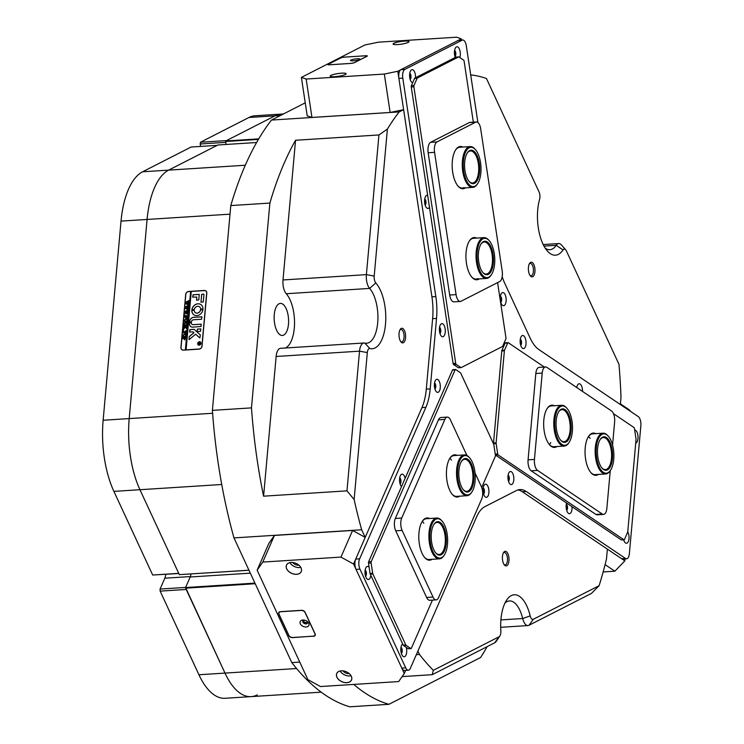 <?xml version="1.0" encoding="UTF-8"?>
<svg xmlns="http://www.w3.org/2000/svg" width="744" height="744" viewBox="0 0 744 744"><rect width="100%" height="100%" fill="white"/><g stroke="black" fill="none" stroke-linecap="round" stroke-linejoin="round"><path stroke-width="1.12" d="M590.094 438.393A20.441 9.142 86.4 0 0 588.551 436.44A20.441 9.142 86.4 0 1 590.094 438.393M549.472 444.68A20.441 9.142 86.4 0 0 550.755 442.541A20.441 9.142 86.4 0 1 549.472 444.68M258.401 139.407L225.646 141.5L225.767 140.969L275.029 115.822A72.996 32.662 -93.6 0 1 281.139 114.102A72.996 32.662 86.4 0 0 275.029 115.822L226.511 140.588L200.452 142.253L200.415 146.428M248.98 570.248L179.332 574.647L139.956 489.719A72.996 32.662 -93.6 0 1 130.405 456.277A72.996 32.662 -93.6 0 1 129.196 418.593L147.089 219.452L121.03 221.108A72.996 32.662 -93.6 0 1 142.597 171.79L191.115 147.024L217.174 145.359L168.656 170.125A72.996 32.662 86.4 0 0 147.089 219.452L129.196 418.593A72.996 32.662 86.4 0 0 139.956 489.719L178.737 573.354L152.678 575.019L178.802 573.503M321.222 692.153L225.144 698.281A72.996 32.662 -93.6 0 1 198.927 674.752L160.146 591.117L186.205 589.453L224.986 673.097A72.996 32.662 86.4 0 0 251.202 696.626A72.996 32.662 86.4 0 0 257.312 694.896M160.146 591.117L160.072 589.053L185.637 587.425M165.763 574.331A9.486 4.25 -93.6 0 1 164.824 578.2L160.072 589.053M221.74 484.502L113.897 491.375L152.678 575.019M113.897 491.375A72.996 32.662 -93.6 0 1 103.137 420.248L212.607 413.273M121.03 221.108L103.137 420.248M280.488 115.478L248.97 117.487L200.452 142.253M248.97 117.487A72.996 32.662 -93.6 0 1 255.08 115.766L283.473 113.953M225.776 142.355L200.043 143.992M534.806 267.942A7.338 3.283 86.4 0 0 529.635 263.311A7.338 3.283 86.4 0 0 528.547 271.142A7.338 3.283 86.4 0 0 530.435 275.987A7.338 3.283 86.4 0 0 533.96 275.382A7.338 3.283 86.4 0 0 534.806 267.942M530.026 275.438A6.203 2.781 86.4 0 0 531.058 275.801A6.203 2.781 86.4 0 0 533.309 268.259A6.203 2.781 86.4 0 0 530.267 263.413A6.203 2.781 86.4 0 0 529.291 263.906M405.434 333.991A7.338 3.283 86.4 0 0 400.263 329.35A7.338 3.283 86.4 0 0 399.175 337.181A7.338 3.283 86.4 0 0 401.062 342.026A7.338 3.283 86.4 0 0 404.587 341.431A7.338 3.283 86.4 0 0 405.434 333.991M400.653 341.487A6.203 2.781 86.4 0 0 401.686 341.84A6.203 2.781 86.4 0 0 403.936 334.298A6.203 2.781 86.4 0 0 400.895 329.462A6.203 2.781 86.4 0 0 399.919 329.945M508.84 557.024A7.338 3.283 86.4 0 0 503.669 552.383A7.338 3.283 86.4 0 0 502.581 560.213A7.338 3.283 86.4 0 0 504.479 565.059A7.338 3.283 86.4 0 0 507.994 564.454A7.338 3.283 86.4 0 0 508.84 557.024M504.06 564.51A6.203 2.781 86.4 0 0 505.102 564.873A6.203 2.781 86.4 0 0 507.352 557.33A6.203 2.781 86.4 0 0 504.311 552.485A6.203 2.781 86.4 0 0 503.325 552.978M566.361 509.017A2.957 1.321 86.4 0 0 566.435 506.738A2.957 1.321 86.4 0 0 566.147 505.604M399.779 482.586A2.957 1.321 86.4 0 0 399.853 480.308A2.957 1.321 86.4 0 0 399.556 479.173M424.824 203.754A2.957 1.321 86.4 0 0 424.898 201.466A2.957 1.321 86.4 0 0 424.601 200.331M191.003 573.94A8.761 3.915 -93.6 0 1 190.204 576.991L185.582 587.546L254.95 583.129M620.356 404.531L621.008 397.37A313.884 140.458 86.4 0 0 618.989 364.337L566.407 250.942A5.84 2.613 86.4 0 0 565.663 249.761A5.84 2.613 86.4 0 0 563.05 249.938A35.042 15.68 -93.6 0 1 547.351 250.998A35.042 15.68 -93.6 0 1 538.312 227.85A35.042 15.68 -93.6 0 1 539.586 199.327A5.84 2.613 86.4 0 0 539.8 194.575A5.84 2.613 86.4 0 0 539.037 191.906L486.464 78.511A313.884 140.458 86.4 0 0 471.529 74.995L470.775 75.377M545.203 248.133A29.202 13.067 86.4 0 0 549.89 249.696A29.202 13.067 86.4 0 0 556.205 245.315A11.681 5.227 -93.6 0 1 558.725 243.567A11.681 5.227 -93.6 0 1 561.441 244.962L565.663 249.761M375.804 282.943L369.619 288.412L286.235 293.731A11.681 5.227 -93.6 0 1 283.204 285.994A11.681 5.227 -93.6 0 1 283.008 279.958L366.392 274.638L378.938 134.952L295.554 140.263A313.884 140.458 86.4 0 0 269.877 203.075L251.481 407.879A313.884 140.458 86.4 0 0 263.59 496.174L346.974 490.854L359.519 351.168A11.681 5.227 -93.6 0 1 363.956 342.993A11.681 5.227 -93.6 0 1 364.718 343.068A29.202 13.067 86.4 0 0 366.615 343.254A29.202 13.067 86.4 0 0 377.84 320.803A29.202 13.067 86.4 0 0 369.619 288.412A11.681 5.227 -93.6 0 1 366.587 280.674A11.681 5.227 -93.6 0 1 366.392 274.638L374.195 276.052A5.84 2.613 86.4 0 0 375.804 282.943A35.042 15.68 -93.6 0 1 385.494 324.254A35.042 15.68 -93.6 0 1 369.917 348.527A5.84 2.613 86.4 0 0 367.322 352.572L354.125 499.55A313.884 140.458 86.4 0 0 361.668 529.765L365.202 537.382L353.558 564.017L340.947 557.089L262.772 562.073L257.136 570.164L307.886 679.616L320.487 686.545L398.663 681.56L404.299 673.469L353.558 564.017M434.617 387.717A2.957 1.321 86.4 0 0 434.691 385.439A2.957 1.321 86.4 0 0 434.394 384.304M439.611 332.084A2.957 1.321 86.4 0 0 439.685 329.806A2.957 1.321 86.4 0 0 439.388 328.671M500.47 301.013A2.957 1.321 86.4 0 0 500.545 298.735A2.957 1.321 86.4 0 0 500.256 297.6M520.372 343.942A2.957 1.321 86.4 0 0 520.447 341.654A2.957 1.321 86.4 0 0 520.158 340.519M508.161 479.936A2.957 1.321 86.4 0 0 508.236 477.648A2.957 1.321 86.4 0 0 507.938 476.513M483.265 492.64A2.957 1.321 86.4 0 0 483.34 490.361A2.957 1.321 86.4 0 0 483.042 489.226M274.527 322.924A16.061 7.189 -93.6 0 1 280.349 303.403A16.061 7.189 -93.6 0 1 288.216 315.94A16.061 7.189 -93.6 0 1 282.394 335.46A16.061 7.189 -93.6 0 1 274.527 322.924M251.202 696.626A72.996 32.662 -93.6 0 1 224.986 673.097L185.582 587.546M230.017 214.16L147.089 219.452A72.996 32.662 -93.6 0 1 168.656 170.125L217.927 144.978L256.606 142.513M225.646 141.5L226.092 144.457M199.048 349.15L183.405 350.154A3.069 2.595 124 0 1 181.955 349.773A3.069 2.595 124 0 1 180.932 347.402L185.684 294.55A3.069 2.595 124 0 1 188.678 291.462L204.312 290.458A3.069 2.595 124 0 1 205.772 290.839A3.069 2.595 124 0 1 206.786 293.21L202.043 346.062A3.069 2.595 124 0 1 199.048 349.15M361.668 529.765L233.979 537.903L291.797 662.597L299.758 662.095M416.333 654.655L419.486 654.46A313.884 140.458 86.4 0 0 433.306 670.325L499.084 636.752A5.84 2.613 86.4 0 0 499.847 636.027A5.84 2.613 86.4 0 0 500.833 630.875A35.042 15.68 -93.6 0 1 506.711 599.971A35.042 15.68 -93.6 0 1 530.184 615.883A5.84 2.613 86.4 0 0 533.327 619.268L599.106 585.686A313.884 140.458 86.4 0 0 606.49 558.995L607.374 549.109L624.83 560.883L614.842 571.206L603.142 571.95M417.905 651.056L419.486 654.46M471.529 74.995L470.719 75.042M305.235 102.839L271.504 120.063L399.193 111.916A313.884 140.458 86.4 0 0 387.392 129.084L374.195 276.052M306.156 79.041L311.959 117.45L307.198 115.813L301.394 77.404L306.156 79.041L384.332 74.056L397.808 71.257L403.62 109.666L399.193 111.916M179.332 574.647L248.961 570.202M255.229 583.724L185.6 588.169M225.767 140.969L258.717 138.877M354.125 499.55L346.974 490.854M233.979 537.903A313.884 140.458 -93.6 0 1 212.393 410.372L251.481 407.879M499.847 636.027L496.267 641.319A11.681 5.227 -93.6 0 1 494.732 642.769L432.218 674.687L402.113 676.612M432.218 674.687L433.306 670.325M353.744 684.424A313.884 140.458 86.4 0 0 388.926 704.308L349.838 706.8A313.884 140.458 -93.6 0 1 291.797 662.597M599.106 585.686L591.499 593.377L528.975 625.295A11.681 5.227 -93.6 0 1 527.998 625.565A11.681 5.227 -93.6 0 1 522.688 618.534A29.202 13.067 86.4 0 0 509.398 600.938A29.202 13.067 86.4 0 0 504.944 603.077M388.926 704.308L480.578 657.519A313.884 140.458 86.4 0 0 487.162 646.638M378.938 134.952L387.392 129.084M269.877 203.075L230.789 205.567A313.884 140.458 -93.6 0 1 271.504 120.063M367.322 352.572L359.519 351.168L276.136 356.478L263.59 496.174M276.136 356.478A11.681 5.227 -93.6 0 1 280.562 348.313L363.956 342.993M286.235 293.731A29.202 13.067 -93.6 0 1 294.531 323.659A29.202 13.067 -93.6 0 1 285.426 348.006M295.554 140.263L283.008 279.958M230.789 205.567L212.393 410.372M198.388 344.881A1.683 1.423 -56 0 0 200.266 342.101M199.15 345.067A1.683 1.423 -56 0 0 199.439 341.868A1.683 1.423 -56 0 0 199.15 345.067M199.448 341.728A1.823 1.544 -56 0 0 199.141 345.207A1.823 1.544 -56 0 0 199.448 341.728M200.35 341.98A1.823 1.544 -56 0 0 198.304 345.002M189.088 339.608L195.626 334.196L199.857 337.962L200.294 335.237A0.725 0.614 -56 0 0 200.108 334.726L194.258 329.434A0.725 0.614 -56 0 0 193.858 329.294L189.776 329.722L189.646 332.029L192.873 331.852L193.933 332.67L189.422 336.437A0.725 0.614 -56 0 0 189.125 336.995L189.088 339.608M196.872 315.623A6.203 5.245 -56 0 0 202.898 309.746L200.545 309.867A3.581 3.022 124 0 1 197.095 313.112A3.581 3.022 124 0 1 195.402 312.675A3.581 3.022 124 0 1 194.203 310.276L191.84 310.453A6.203 5.245 -56 0 0 193.933 314.852A6.203 5.245 -56 0 0 196.872 315.623M202.87 309.625L200.61 309.913A3.581 3.022 124 0 1 197.16 313.159A3.581 3.022 124 0 1 195.467 312.722A3.581 3.022 124 0 1 195.44 312.694M185.107 325.212L183.87 324.012L184.624 322.738L187.2 322.031L187.079 323.426L185.172 323.082L184.001 324.021L185.098 324.979L186.986 324.403L186.883 325.556L184.233 325.082M184.001 324.021L185.163 325.026L186.763 324.812M186.223 328.095L185.368 327.118L183.433 329.378L183.563 327.853L185.228 326.681L183.619 327.239L183.749 325.853L186.874 325.649L186.753 327.044L185.284 326.672L186.698 327.583L186.595 328.792L185.795 327.611M183.656 327.853L185.228 326.681M186.735 327.044L186.223 326.616M183.629 330.373L183.61 329.778L183.563 330.336M185.768 330.652L186.428 330.662L186.177 333.396L185.507 333.479L186.158 332.243L183.117 332.894L183.238 331.508L186.195 331.778L185.768 330.652L186.418 330.699M183.415 331.908L186.26 331.824L185.758 330.745M184.317 337.06L182.838 335.535L184.596 333.814L185.749 334.279L186.047 335.367L184.317 337.06L183.415 336.846M183.442 336.865L182.903 335.581L184.596 333.814L185.749 334.279M191.273 291.481L190.622 291.471L185.377 349.885L183.48 350.145M190.622 291.471L188.539 291.611A2.771 2.344 -56 0 0 185.823 294.41L181.052 347.532A2.771 2.344 -56 0 0 183.294 350.024M184.763 339.794L184.121 338.222L182.587 338.78L182.708 337.395L185.842 337.19L185.73 338.418L184.317 339.692M184.261 320.422L185.963 318.655L187.107 319.12L187.404 320.208L185.675 321.901L184.772 321.687L184.196 320.376L185.963 318.655L187.107 319.12M185.675 321.901L184.196 320.376M186.865 318.041L187.562 316.572L186.214 316.656L186.549 317.744L185.554 317.809L186.084 316.665L184.521 317.223L184.652 315.837L187.776 315.633L187.562 318.051L186.865 318.041L187.497 317.316M184.958 315.493L184.949 314.898L184.893 315.456M187.888 313.373L187.804 314.349L184.847 313.112L186.781 312.164L184.996 311.494L188.297 309.802L188.185 311.029L185.712 311.643L187.153 312.006L188.167 311.299L188.046 312.592L185.609 313.131L187.841 313.615M188.316 308.686L188.223 309.671L185.265 308.425L187.2 307.486L185.414 306.816L188.716 305.124L188.604 306.351L186.13 306.965L187.572 307.328L188.585 306.612L188.465 307.904L186.028 308.453L188.26 308.937M188.734 304.008L188.641 304.984L185.693 303.747L187.627 302.799L185.833 302.129L189.143 300.437L189.032 301.664L186.558 302.278L188 302.641L189.004 301.934L188.892 303.227L186.446 303.766L188.818 304.045M190.687 291.518L185.442 349.931L186.093 349.894L191.273 291.434L204.433 290.597A2.771 2.344 -56 0 1 205.744 290.932L206.2 291.239A2.771 2.344 -56 0 0 205.967 291.099M186.028 349.847L199.187 349.01A2.771 2.344 -56 0 0 201.903 346.202L206.674 293.08A2.771 2.344 -56 0 0 205.744 290.932M200.936 302.12L203.279 301.971L203.93 294.773A0.725 0.614 -56 0 0 203.335 294.122L201.633 294.401L201.029 302.278M196.732 297.033L196.602 300.223L198.806 299.906L199.225 294.41L193.077 294.773L192.705 297.116L196.797 297.07L196.555 300.213M191.385 321.957A2.186 1.851 124 0 1 193.524 319.771L201.568 319.26L201.94 316.916L193.747 317.269A4.232 3.581 -56 0 0 189.59 322.096L191.385 321.957M200.61 309.151L202.963 308.965A6.203 5.245 -56 0 0 200.871 304.566A6.203 5.245 -56 0 0 191.915 309.671L194.268 309.551A3.581 3.022 124 0 1 199.401 306.742A3.581 3.022 124 0 1 200.61 309.151L200.703 309.281M200.852 329.015L197.374 329.071L197.067 331.554L200.489 331.359L200.852 329.015M193.087 324.644A2.186 1.851 124 0 1 191.32 322.71L189.525 322.803A4.232 3.581 -56 0 0 190.855 326.625A4.232 3.581 -56 0 0 192.863 327.146L201.085 326.458L201.224 324.152L193.152 324.691A2.186 1.851 124 0 1 192.082 324.393M198.667 344.016L199.234 343.049L198.35 343.375L198.425 342.566L200.248 342.454L199.652 344.016L198.667 344.016M201.252 324.179L193.152 324.691M191.282 322.598L189.59 322.84A4.232 3.581 -56 0 0 190.883 326.644M200.824 328.904L197.439 329.118L197.104 331.573M194.165 310.183L191.906 310.499A6.203 5.245 -56 0 0 193.97 314.879M199.439 306.77A3.581 3.022 124 0 1 199.466 306.788A3.581 3.022 124 0 1 200.675 309.188M200.908 304.584A6.203 5.245 -56 0 0 191.98 309.718L192.008 309.839M201.912 316.805L193.812 317.316A4.232 3.581 -56 0 0 189.655 322.143L189.683 322.226M199.252 294.438L193.142 294.819L192.798 297.274M193.077 331.898L193.933 332.67M194.231 329.406A0.725 0.614 -56 0 0 193.924 329.341L190.018 329.592L189.673 332.047M195.626 334.196L199.736 337.916M193.998 332.717L189.488 336.474A0.725 0.614 -56 0 0 189.19 337.041L189.013 339.599M203.717 294.233A0.725 0.614 -56 0 0 203.4 294.159L201.698 294.438L201.001 302.166M198.36 344.044L199.215 343.263M198.434 343.198L198.471 342.733M200.108 342.686L198.527 342.798M199.299 343.133L199.727 343.737L199.364 343.179L199.727 343.737L200.136 343.04L199.308 343.049L199.662 343.7L200.071 343.003M184.828 339.841L184.01 338.799M184.075 338.846L184.121 338.222M182.652 338.78L182.708 337.395M185.609 337.609L182.894 337.795M184.159 338.641L184.847 339.292L184.214 338.678L184.847 339.292L185.647 338.176L184.242 338.222L184.782 339.245L185.582 338.129M184.661 333.861L185.805 334.326M183.033 335.563L184.373 336.548L185.6 336.139L185.609 334.586M183.35 336.353L182.968 335.525L184.307 336.511L185.535 336.093L185.637 334.605M185.74 334.679L184.559 334.372L182.968 335.525M185.87 333.34L186.112 332.726M186.177 332.773L186.158 332.243M183.182 332.894L183.238 331.508M186.298 331.089L185.823 330.792L186.298 331.089M185.861 327.658L185.368 327.118M183.498 329.369L183.563 327.853M183.694 327.239L183.749 325.853M186.595 326.095L183.917 326.244M186.567 328.839L186.288 328.141M185.163 325.258L183.87 324.012M183.935 324.058L184.624 322.738M184.689 322.784L186.595 322.533M184.066 324.068L185.163 325.026L184.066 324.068M186.028 318.702L187.172 319.157M184.391 320.404L185.73 321.389L186.967 320.98L186.967 319.427M184.717 321.194L184.326 320.366L185.665 321.352L186.902 320.934L187.032 319.474L185.926 319.213L184.326 320.366M187.562 317.353L187.562 316.572M186.028 317.269L185.554 317.716M186.093 317.316L186.084 316.665M184.596 317.223L184.652 315.837M187.488 316.088L184.81 316.228M184.921 313.029L186.781 312.164M185.061 311.541L188.009 310.183M187.153 312.006L185.712 311.643M187.665 313.754L185.609 313.131M185.349 308.342L187.2 307.486M185.479 306.853L188.427 305.496M187.572 307.328L186.13 306.965M188.083 309.067L186.028 308.453M185.768 303.664L187.627 302.799M185.898 302.176L188.846 300.818M188 302.641L186.558 302.278M188.502 304.389L186.446 303.766M436.533 318.423L432.627 318.674A42.334 18.944 86.4 0 0 431.92 296.81L398.886 78.362A7.301 3.264 -93.6 0 1 399.509 71.415A7.301 3.264 -93.6 0 1 400.923 69.666L458.183 40.427A7.301 3.264 -93.6 0 1 458.797 40.26L462.703 40.009A7.301 3.264 86.4 0 0 462.098 40.185L404.829 69.415A7.301 3.264 86.4 0 0 403.415 71.164A7.301 3.264 86.4 0 0 402.792 78.12L435.835 296.568A42.334 18.944 -93.6 0 1 436.533 318.423L430.209 388.88A42.334 18.944 -93.6 0 1 425.884 407.349L359.622 558.837A7.301 3.264 86.4 0 0 359.947 569.132L405.722 667.852A7.301 3.264 86.4 0 0 408.344 670.205A7.301 3.264 86.4 0 0 410.372 668.289L476.634 516.801A42.334 18.944 -93.6 0 1 484.818 506.673L516.355 490.575A42.334 18.944 -93.6 0 1 519.898 489.571A42.334 18.944 -93.6 0 1 526.213 491.496L625.509 558.456A7.301 3.264 86.4 0 0 626.597 558.791A7.301 3.264 86.4 0 0 629.368 553.685L640.863 425.726A7.301 3.264 86.4 0 0 638.25 416.594L538.954 349.634A42.334 18.944 -93.6 0 1 530.063 337.906L504.86 283.548A42.334 18.944 -93.6 0 1 502.2 276.675M488.222 495.578A6.566 2.939 86.4 0 0 488.129 486.79A6.566 2.939 86.4 0 0 484.158 485.172A6.566 2.939 86.4 0 0 483.749 485.925A6.566 2.939 86.4 0 0 484.883 496.527A6.566 2.939 86.4 0 0 488.222 495.578M483.591 493.988A3.209 1.442 86.4 0 0 484.084 493.3A3.209 1.442 86.4 0 0 484.344 490.175A3.209 1.442 86.4 0 0 483.2 487.841M483.321 492.946A3.209 1.442 86.4 0 0 483.061 488.92M513.118 482.875A6.566 2.939 86.4 0 0 513.025 474.086A6.566 2.939 86.4 0 0 509.054 472.459A6.566 2.939 86.4 0 0 508.645 473.212A6.566 2.939 86.4 0 0 509.779 483.814A6.566 2.939 86.4 0 0 513.118 482.875M508.487 481.284A3.209 1.442 86.4 0 0 508.98 480.596A3.209 1.442 86.4 0 0 509.24 477.462A3.209 1.442 86.4 0 0 508.096 475.137M508.217 480.233A3.209 1.442 86.4 0 0 507.966 476.207M415.505 77.757A6.566 2.939 86.4 0 0 414.027 70.894A6.566 2.939 86.4 0 0 410.735 70.615A6.566 2.939 86.4 0 0 410.325 71.368A6.566 2.939 86.4 0 0 411.451 81.97A6.566 2.939 86.4 0 0 412.66 82.733M410.167 79.431A3.209 1.442 86.4 0 0 410.66 78.743A3.209 1.442 86.4 0 0 410.921 75.618A3.209 1.442 86.4 0 0 409.777 73.284M409.898 78.39A3.209 1.442 86.4 0 0 409.637 74.363M459.839 57.567A6.566 2.939 86.4 0 0 459.392 49.039A6.566 2.939 86.4 0 0 455.551 47.737A6.566 2.939 86.4 0 0 455.142 48.49A6.566 2.939 86.4 0 0 455.3 57.446M454.984 56.553A3.209 1.442 86.4 0 0 455.477 55.865A3.209 1.442 86.4 0 0 455.737 52.74A3.209 1.442 86.4 0 0 454.593 50.406M454.714 55.512A3.209 1.442 86.4 0 0 454.454 51.485M427.67 195.384A6.566 2.939 86.4 0 0 425.717 196.277A6.566 2.939 86.4 0 0 425.308 197.03A6.566 2.939 86.4 0 0 426.433 207.632A6.566 2.939 86.4 0 0 429.474 207.288M425.149 205.102A3.209 1.442 86.4 0 0 425.642 204.414A3.209 1.442 86.4 0 0 425.903 201.28A3.209 1.442 86.4 0 0 424.759 198.955M424.88 204.051A3.209 1.442 86.4 0 0 424.619 200.024M444.568 335.023A6.566 2.939 86.4 0 0 444.475 326.235A6.566 2.939 86.4 0 0 440.504 324.617A6.566 2.939 86.4 0 0 440.095 325.37A6.566 2.939 86.4 0 0 441.229 335.972A6.566 2.939 86.4 0 0 444.568 335.023M439.937 333.433A3.209 1.442 86.4 0 0 440.429 332.754A3.209 1.442 86.4 0 0 440.69 329.62A3.209 1.442 86.4 0 0 439.546 327.286M439.667 332.391A3.209 1.442 86.4 0 0 439.416 328.364M439.574 390.656A6.566 2.939 86.4 0 0 439.481 381.867A6.566 2.939 86.4 0 0 435.51 380.249A6.566 2.939 86.4 0 0 435.101 381.002A6.566 2.939 86.4 0 0 436.235 391.604A6.566 2.939 86.4 0 0 439.574 390.656M434.942 389.066A3.209 1.442 86.4 0 0 435.435 388.377A3.209 1.442 86.4 0 0 435.696 385.252A3.209 1.442 86.4 0 0 434.552 382.918M434.673 388.024A3.209 1.442 86.4 0 0 434.412 383.997M635.72 443.108A6.566 2.939 86.4 0 0 637.32 441.415A6.566 2.939 86.4 0 0 637.692 434.124A6.566 2.939 86.4 0 0 634.669 430.032M623.649 539.819A6.566 2.939 86.4 0 0 624.988 542.497A6.566 2.939 86.4 0 0 628.327 541.548A6.566 2.939 86.4 0 0 627.75 531.746M582.533 391.428A6.566 2.939 86.4 0 0 580.952 384.871A6.566 2.939 86.4 0 0 577.744 384.722A6.566 2.939 86.4 0 0 577.335 385.476A6.566 2.939 86.4 0 0 576.767 387.531M577.279 387.884A3.209 1.442 86.4 0 0 576.786 387.392M566.584 503.009A6.566 2.939 86.4 0 0 567.979 512.904A6.566 2.939 86.4 0 0 571.327 511.956A6.566 2.939 86.4 0 0 571.996 506.664M566.686 510.375A3.209 1.442 86.4 0 0 567.179 509.686A3.209 1.442 86.4 0 0 567.449 506.552A3.209 1.442 86.4 0 0 566.296 504.218M566.417 509.324A3.209 1.442 86.4 0 0 566.165 505.297M525.338 346.881A6.566 2.939 86.4 0 0 525.245 338.092A6.566 2.939 86.4 0 0 521.265 336.465A6.566 2.939 86.4 0 0 520.856 337.218A6.566 2.939 86.4 0 0 521.99 347.82A6.566 2.939 86.4 0 0 525.338 346.881M520.698 345.29A3.209 1.442 86.4 0 0 521.191 344.602A3.209 1.442 86.4 0 0 521.46 341.468A3.209 1.442 86.4 0 0 520.307 339.143M520.428 344.24A3.209 1.442 86.4 0 0 520.177 340.213M505.436 303.952A6.566 2.939 86.4 0 0 505.343 295.173A6.566 2.939 86.4 0 0 501.363 293.545A6.566 2.939 86.4 0 0 500.954 294.298A6.566 2.939 86.4 0 0 502.088 304.901A6.566 2.939 86.4 0 0 505.436 303.952M500.796 302.371A3.209 1.442 86.4 0 0 501.289 301.683A3.209 1.442 86.4 0 0 501.558 298.549A3.209 1.442 86.4 0 0 500.405 296.214M500.535 301.32A3.209 1.442 86.4 0 0 500.275 297.293M402.625 643.923A6.566 2.939 86.4 0 0 401.937 644.639A6.566 2.939 86.4 0 0 401.528 645.392A6.566 2.939 86.4 0 0 402.662 655.985A6.566 2.939 86.4 0 0 406.01 655.046A6.566 2.939 86.4 0 0 406.289 647.41M401.369 653.455A3.209 1.442 86.4 0 0 401.872 652.767A3.209 1.442 86.4 0 0 402.132 649.642A3.209 1.442 86.4 0 0 400.979 647.308M401.109 652.404A3.209 1.442 86.4 0 0 400.849 648.387M369.136 567.291A6.566 2.939 86.4 0 0 366.113 567.374A6.566 2.939 86.4 0 0 365.704 568.128A6.566 2.939 86.4 0 0 366.839 578.73A6.566 2.939 86.4 0 0 370.187 577.79A6.566 2.939 86.4 0 0 370.819 575.307M365.555 576.2A3.209 1.442 86.4 0 0 366.048 575.512A3.209 1.442 86.4 0 0 366.308 572.378A3.209 1.442 86.4 0 0 365.155 570.053M365.285 575.149A3.209 1.442 86.4 0 0 365.025 571.122M405.127 478.336A6.566 2.939 86.4 0 0 400.672 475.118A6.566 2.939 86.4 0 0 400.263 475.872A6.566 2.939 86.4 0 0 401.397 486.474A6.566 2.939 86.4 0 0 401.518 486.604M400.105 483.944A3.209 1.442 86.4 0 0 400.598 483.256A3.209 1.442 86.4 0 0 400.858 480.122A3.209 1.442 86.4 0 0 399.714 477.788M399.835 482.893A3.209 1.442 86.4 0 0 399.584 478.866M477.899 122.518L466.283 45.709A7.301 3.264 86.4 0 0 462.703 40.009M626.597 558.791L622.691 559.042A7.301 3.264 -93.6 0 1 621.603 558.707L522.307 491.747A42.334 18.944 86.4 0 0 517.954 489.924M408.344 670.205L404.438 670.456A7.301 3.264 -93.6 0 1 401.816 668.103L356.041 569.383A7.301 3.264 -93.6 0 1 355.716 559.088L421.969 407.6A42.334 18.944 86.4 0 0 426.293 389.131L430.209 388.88M432.627 318.674L426.293 389.131M544.31 367.034L508.273 342.724A1.46 0.651 86.4 0 0 508.059 342.659A1.46 0.651 86.4 0 0 507.65 343.049L504.534 350.182A1.46 0.651 86.4 0 0 504.376 350.824L496.118 442.847A1.46 0.651 86.4 0 0 496.136 443.601L497.699 453.896A1.46 0.651 86.4 0 0 498.192 454.965L623.872 539.726A1.46 0.651 86.4 0 0 624.095 539.791A1.46 0.651 86.4 0 0 624.495 539.4L627.62 532.267A1.46 0.651 86.4 0 0 627.769 531.625L636.036 439.602A1.46 0.651 86.4 0 0 636.008 438.848L634.455 428.553A1.46 0.651 86.4 0 0 633.953 427.484L613.465 413.664M621.696 539.856A1.46 0.651 -93.6 0 1 621.482 539.958A1.46 0.651 -93.6 0 1 621.268 539.884L623.872 539.726M498.192 454.965L495.588 455.133L621.268 539.884M493.56 443.954L493.532 443.759A1.46 0.651 -93.6 0 1 493.514 443.006L496.118 442.847M504.376 350.824L501.772 350.991L493.514 443.006M501.772 350.991A1.46 0.651 -93.6 0 1 501.921 350.35L505.046 343.207A1.46 0.651 -93.6 0 1 505.455 342.826A1.46 0.651 -93.6 0 1 505.669 342.891M598.353 474.44A21.167 9.477 -93.6 0 1 591.024 472.793A21.167 9.477 -93.6 0 1 585.212 447.879A21.167 9.477 -93.6 0 1 588.69 436.217A21.167 9.477 -93.6 0 1 595.749 433.65M590.755 472.487A20.441 9.142 86.4 0 0 595.237 474.644L605.663 473.974A20.441 9.142 -93.6 0 1 596.809 463.326A20.441 9.142 -93.6 0 1 603.059 433.185A20.441 9.142 -93.6 0 1 607.802 435.631L608.332 436.226A19.707 8.816 86.4 0 0 598.046 439.639A19.707 8.816 86.4 0 0 597.73 462.935A19.707 8.816 86.4 0 0 610.499 470.282A19.707 8.816 86.4 0 0 612.293 444.14A19.707 8.816 86.4 0 0 608.332 436.226M556.968 446.53A21.167 9.477 -93.6 0 1 549.639 444.884A21.167 9.477 -93.6 0 1 543.827 419.969A21.167 9.477 -93.6 0 1 547.305 408.307A21.167 9.477 -93.6 0 1 554.364 405.74M549.379 444.577A20.441 9.142 86.4 0 0 553.852 446.735L564.278 446.065A20.441 9.142 -93.6 0 1 554.81 433.027A20.441 9.142 -93.6 0 1 556.224 410.186A20.441 9.142 -93.6 0 1 561.674 405.275A20.441 9.142 -93.6 0 1 566.417 407.721L566.947 408.317A19.707 8.816 86.4 0 0 557.116 410.697A19.707 8.816 86.4 0 0 557.089 437.24A19.707 8.816 86.4 0 0 569.123 442.382A19.707 8.816 86.4 0 0 570.146 440.56A19.707 8.816 86.4 0 0 566.947 408.317M561.674 405.275L551.248 405.936A20.441 9.142 86.4 0 0 547.082 408.642M603.059 433.185L592.633 433.845A20.441 9.142 86.4 0 0 588.467 436.551M603.551 514.411L597.172 514.82A8.761 3.915 -93.6 0 1 595.86 514.42L602.249 514.02A8.761 3.915 86.4 0 0 603.551 514.411A8.761 3.915 86.4 0 0 606.871 508.291L610.257 470.654M612.554 445.061L614.628 421.922A8.761 3.915 86.4 0 0 611.503 410.958L546.84 367.35A8.761 3.915 86.4 0 0 545.538 366.95A8.761 3.915 86.4 0 0 542.209 373.079L534.452 459.448A8.761 3.915 86.4 0 0 537.587 470.413L531.197 470.822L595.86 514.42M531.197 470.822A8.761 3.915 -93.6 0 1 528.073 459.857L534.452 459.448M542.209 373.079L535.829 373.488L528.073 459.857M535.829 373.488A8.761 3.915 -93.6 0 1 539.149 367.359L545.538 366.95M537.587 470.413L602.249 514.02M620.422 403.862L629.331 409.87L630.949 411.674M625.016 558.893L624.83 560.883M614.842 571.206L605.086 564.631M611.215 445.535A16.787 7.514 -93.6 0 1 610.945 465.372A16.787 7.514 -93.6 0 1 602.184 468.283A16.787 7.514 -93.6 0 1 598.808 461.54A16.787 7.514 -93.6 0 1 600.334 439.267A16.787 7.514 -93.6 0 1 611.215 445.535M601.924 467.967A16.061 7.189 86.4 0 0 605.384 469.603A16.061 7.189 86.4 0 0 610.294 445.926A16.061 7.189 86.4 0 0 603.337 437.556A16.061 7.189 86.4 0 0 600.11 439.611M610.499 470.282L610.052 470.952A20.441 9.142 -93.6 0 1 605.663 473.974M569.179 438.346A16.787 7.514 -93.6 0 1 560.799 440.374A16.787 7.514 -93.6 0 1 558.084 412.911A16.787 7.514 -93.6 0 1 558.949 411.358A16.787 7.514 -93.6 0 1 569.197 415.738A16.787 7.514 -93.6 0 1 569.179 438.346M560.539 440.057A16.061 7.189 86.4 0 0 563.999 441.694A16.061 7.189 86.4 0 0 568.286 437.835A16.061 7.189 86.4 0 0 569.393 419.895A16.061 7.189 86.4 0 0 561.952 409.646A16.061 7.189 86.4 0 0 558.725 411.711M569.123 442.382L568.667 443.043A20.441 9.142 -93.6 0 1 564.278 446.065M454.649 55.205A2.957 1.321 86.4 0 0 454.435 51.792M409.842 78.083A2.957 1.321 86.4 0 0 409.618 74.67M404.494 41.069A8.063 1.367 -8.6 0 0 396.143 42.445A8.063 1.367 -8.6 0 0 393.232 44.249A8.063 1.367 -8.6 0 0 397.612 44.575A8.063 1.367 -8.6 0 0 408.94 41.869A8.063 1.367 -8.6 0 0 404.494 41.069M408.93 41.887A8.026 1.367 -8.6 0 0 408.995 41.655A8.026 1.367 -8.6 0 0 404.485 41.115A8.026 1.367 -8.6 0 0 393.12 44.063A8.026 1.367 -8.6 0 0 393.251 44.259M341.626 73.163A8.063 1.367 -8.6 0 0 333.284 74.54A8.063 1.367 -8.6 0 0 330.364 76.334A8.063 1.367 -8.6 0 0 334.744 76.669A8.063 1.367 -8.6 0 0 346.081 73.963A8.063 1.367 -8.6 0 0 341.626 73.163M346.062 73.981A8.026 1.367 -8.6 0 0 346.127 73.749A8.026 1.367 -8.6 0 0 341.617 73.2A8.026 1.367 -8.6 0 0 330.252 76.148A8.026 1.367 -8.6 0 0 330.382 76.353M311.959 117.45L390.144 112.465L384.332 74.056M461.485 40.092L461.299 38.846L456.537 37.2L378.361 42.185L364.876 44.993L301.394 77.404M397.808 71.257L461.299 38.846M350.619 63.445A2.92 0.493 -8.6 0 0 354.469 62.645L367.043 56.228A2.92 0.493 -8.6 0 0 367.322 55.958A2.92 0.493 -8.6 0 0 365.685 55.754L344.574 57.102A2.92 0.493 -8.6 0 0 340.724 57.902L328.151 64.319A2.92 0.493 -8.6 0 0 327.872 64.589A2.92 0.493 -8.6 0 0 329.518 64.793L350.619 63.445M403.62 109.666L390.144 112.465M303.58 620.291A2.223 1.507 -156.4 0 0 303.757 622.161A2.223 1.507 -156.4 0 0 306.156 623.146A2.223 1.507 -156.4 0 0 307.523 622.012M304.138 620.143A1.823 1.237 -156.4 0 0 303.84 620.515A1.823 1.237 -156.4 0 0 304.324 621.928A1.823 1.237 -156.4 0 0 306.137 622.579A1.823 1.237 -156.4 0 0 307.188 621.975A1.823 1.237 -156.4 0 0 307.244 621.5M292.904 562.511A8.026 5.422 -156.4 0 0 291.146 562.445A8.063 5.45 -156.4 0 0 286.673 568.835A8.063 5.45 -156.4 0 0 296.614 574.303A8.063 5.45 -156.4 0 0 298.837 565.105A8.063 5.45 -156.4 0 0 292.894 562.511A8.063 5.45 -156.4 0 0 291.118 562.445A8.026 5.422 -156.4 0 0 286.524 565.133A8.026 5.422 -156.4 0 0 288.672 571.373A8.026 5.422 -156.4 0 0 296.614 574.256A8.026 5.422 -156.4 0 0 301.236 571.569A8.026 5.422 -156.4 0 0 298.828 565.096M289.9 562.631A8.026 5.422 -156.4 0 0 299.534 567.57A8.026 5.422 -156.4 0 0 300.781 567.393M292.811 562.492A4.817 3.255 -156.4 0 0 298.446 565.207A4.817 3.255 -156.4 0 0 298.902 565.161M341.366 670.828A8.063 5.45 -156.4 0 0 336.92 677.217A8.063 5.45 -156.4 0 0 346.871 682.685A8.063 5.45 -156.4 0 0 349.085 673.478A8.063 5.45 -156.4 0 0 343.151 670.883A8.063 5.45 -156.4 0 0 341.366 670.828M343.161 670.883A8.026 5.422 -156.4 0 0 341.394 670.828A8.026 5.422 -156.4 0 0 336.772 673.515A8.026 5.422 -156.4 0 0 338.92 679.756A8.026 5.422 -156.4 0 0 346.862 682.629A8.026 5.422 -156.4 0 0 351.484 679.951A8.026 5.422 -156.4 0 0 349.085 673.478M340.148 671.004A8.026 5.422 -156.4 0 0 349.792 675.952A8.026 5.422 -156.4 0 0 351.038 675.766M343.068 670.874A4.817 3.255 -156.4 0 0 348.694 673.59A4.817 3.255 -156.4 0 0 349.15 673.534M365.22 574.852A2.957 1.321 86.4 0 0 365.006 571.429M401.044 652.107A2.957 1.321 86.4 0 0 400.83 648.694M404.299 673.469L405.657 670.381M340.947 557.089L352.6 530.453L274.424 535.438L262.772 562.073M257.136 570.164L268.789 543.529L274.424 535.438M313.55 636.278A2.92 1.972 -156.4 0 0 315.224 635.302A2.92 1.972 -156.4 0 0 315.158 633.972L305.105 612.293A2.92 1.972 -156.4 0 0 301.506 610.312L280.395 611.661A2.92 1.972 -156.4 0 0 278.721 612.638A2.92 1.972 -156.4 0 0 278.786 613.967L288.839 635.646A2.92 1.972 -156.4 0 0 292.439 637.627L313.615 636.12M352.6 530.453L365.202 537.382M465.27 158.193A16.787 7.514 -93.6 0 1 467.455 152.678A16.787 7.514 -93.6 0 1 476.839 155.078A16.787 7.514 -93.6 0 1 478.996 175.696A16.787 7.514 -93.6 0 1 469.306 181.694A16.787 7.514 -93.6 0 1 465.27 158.193M469.036 181.378A16.061 7.189 86.4 0 0 472.496 183.015A16.061 7.189 86.4 0 0 478.048 175.361A16.061 7.189 86.4 0 0 477.295 158.946A16.061 7.189 86.4 0 0 470.459 150.958A16.061 7.189 86.4 0 0 467.232 153.022M464.07 156.668A19.707 8.816 86.4 0 0 466.6 180.885A19.707 8.816 86.4 0 0 477.62 183.694A19.707 8.816 86.4 0 0 480.187 177.221A19.707 8.816 86.4 0 0 475.444 149.637A19.707 8.816 86.4 0 0 464.07 156.668M477.62 183.694L477.174 184.354A20.441 9.142 -93.6 0 1 472.775 187.386A20.441 9.142 -93.6 0 1 464.07 177.212A20.441 9.142 -93.6 0 1 463.121 156.333A20.441 9.142 -93.6 0 1 470.18 146.587A20.441 9.142 -93.6 0 1 474.923 149.032L475.444 149.637M439.425 555.164A16.787 7.514 -93.6 0 1 435.938 553.155A16.787 7.514 -93.6 0 1 434.096 524.139A16.787 7.514 -93.6 0 1 438.104 521.646A16.787 7.514 -93.6 0 1 446.316 538.833A16.787 7.514 -93.6 0 1 439.425 555.164M435.677 552.839A16.061 7.189 86.4 0 0 438.746 554.475A16.061 7.189 86.4 0 0 439.137 554.475A16.061 7.189 86.4 0 0 445.312 538.424A16.061 7.189 86.4 0 0 437.491 522.418A16.061 7.189 86.4 0 0 437.1 522.418A16.061 7.189 86.4 0 0 433.873 524.483M439.546 558.074A19.707 8.816 86.4 0 0 444.261 555.154A19.707 8.816 86.4 0 0 442.085 521.098A19.707 8.816 86.4 0 0 437.993 518.735A19.707 8.816 86.4 0 0 429.911 537.893A19.707 8.816 86.4 0 0 439.546 558.074M444.261 555.154L443.815 555.814A20.441 9.142 -93.6 0 1 439.416 558.846A20.441 9.142 -93.6 0 1 438.923 558.846A20.441 9.142 -93.6 0 1 428.953 538.47A20.441 9.142 -93.6 0 1 436.821 518.047A20.441 9.142 -93.6 0 1 437.314 518.047A20.441 9.142 -93.6 0 1 441.555 520.493L442.085 521.098M487.59 242.172A16.787 7.514 -93.6 0 1 493.281 263.543A16.787 7.514 -93.6 0 1 484.204 273.801A16.787 7.514 -93.6 0 1 483.07 272.732A16.787 7.514 -93.6 0 1 481.219 243.716A16.787 7.514 -93.6 0 1 487.59 242.172M482.81 272.416A16.061 7.189 86.4 0 0 483.628 273.15A16.061 7.189 86.4 0 0 486.269 274.052A16.061 7.189 86.4 0 0 492.481 260.502A16.061 7.189 86.4 0 0 486.864 242.897A16.061 7.189 86.4 0 0 484.223 242.005A16.061 7.189 86.4 0 0 480.996 244.06M487.878 239.419A19.707 8.816 86.4 0 0 477.23 251.463A19.707 8.816 86.4 0 0 483.916 276.545A19.707 8.816 86.4 0 0 491.384 274.731A19.707 8.816 86.4 0 0 489.217 240.675A19.707 8.816 86.4 0 0 487.878 239.419M491.384 274.731L490.938 275.392A20.441 9.142 -93.6 0 1 486.548 278.423A20.441 9.142 -93.6 0 1 483.191 277.279A20.441 9.142 -93.6 0 1 476.039 254.885A20.441 9.142 -93.6 0 1 483.944 237.634A20.441 9.142 -93.6 0 1 487.301 238.778A20.441 9.142 -93.6 0 1 488.687 240.079L489.217 240.675M459.141 478.364A16.787 7.514 -93.6 0 1 461.708 461.001A16.787 7.514 -93.6 0 1 473.621 472.18A16.787 7.514 -93.6 0 1 471.51 488.817A16.787 7.514 -93.6 0 1 463.559 490.017A16.787 7.514 -93.6 0 1 459.141 478.364M463.289 489.701A16.061 7.189 86.4 0 0 466.758 491.338A16.061 7.189 86.4 0 0 472.654 472.356A16.061 7.189 86.4 0 0 464.712 459.29A16.061 7.189 86.4 0 0 461.485 461.354M457.886 478.904A19.707 8.816 86.4 0 0 471.873 492.026A19.707 8.816 86.4 0 0 474.877 471.64A19.707 8.816 86.4 0 0 469.706 457.96A19.707 8.816 86.4 0 0 460.369 459.374A19.707 8.816 86.4 0 0 457.886 478.904M471.873 492.026L471.426 492.686A20.441 9.142 -93.6 0 1 467.037 495.709A20.441 9.142 -93.6 0 1 456.918 479.08A20.441 9.142 -93.6 0 1 464.433 454.919A20.441 9.142 -93.6 0 1 469.176 457.365L469.706 457.96M465.465 187.851A21.167 9.477 -93.6 0 1 464.823 188.232A21.167 9.477 -93.6 0 1 458.146 186.205A21.167 9.477 -93.6 0 1 455.812 149.618A21.167 9.477 -93.6 0 1 458.583 146.987A21.167 9.477 -93.6 0 1 462.87 147.052M470.18 146.587L459.755 147.256A20.441 9.142 86.4 0 0 458.044 147.74A20.441 9.142 86.4 0 0 455.588 149.963M479.238 278.888A21.167 9.477 -93.6 0 1 478.597 279.279A21.167 9.477 -93.6 0 1 471.91 277.242A21.167 9.477 -93.6 0 1 469.576 240.656A21.167 9.477 -93.6 0 1 472.356 238.024A21.167 9.477 -93.6 0 1 476.634 238.099M483.944 237.634L473.519 238.294A20.441 9.142 86.4 0 0 471.808 238.778A20.441 9.142 86.4 0 0 469.352 241M471.649 276.935A20.441 9.142 86.4 0 0 476.123 279.093A20.441 9.142 86.4 0 0 477.834 278.609M457.876 185.888A20.441 9.142 86.4 0 0 462.359 188.046A20.441 9.142 86.4 0 0 464.07 187.562M434.561 152.353L428.172 152.762L449.683 295.015L456.072 294.605A8.761 3.915 86.4 0 0 460.359 301.441A8.761 3.915 86.4 0 0 461.094 301.236L499.754 281.502A8.761 3.915 86.4 0 0 502.191 271.058L480.68 128.805A8.761 3.915 86.4 0 0 476.393 121.97A8.761 3.915 86.4 0 0 475.658 122.183L436.998 141.909A8.761 3.915 86.4 0 0 434.561 152.353L456.072 294.605M428.172 152.762A8.761 3.915 -93.6 0 1 430.618 142.318L436.998 141.909M475.658 122.183L469.269 122.583L430.618 142.318M469.269 122.583A8.761 3.915 -93.6 0 1 470.003 122.379L476.393 121.97M460.359 301.441L453.98 301.85A8.761 3.915 -93.6 0 1 449.683 295.015M432.106 559.311A21.167 9.477 -93.6 0 1 424.778 557.665A21.167 9.477 -93.6 0 1 422.09 553.369A21.167 9.477 -93.6 0 1 422.453 521.079A21.167 9.477 -93.6 0 1 429.502 518.512M436.821 518.047L426.396 518.717A20.441 9.142 86.4 0 0 422.229 521.423M459.718 496.174A21.167 9.477 -93.6 0 1 452.399 494.528A21.167 9.477 -93.6 0 1 449.702 490.24A21.167 9.477 -93.6 0 1 450.064 457.951A21.167 9.477 -93.6 0 1 457.123 455.384M464.433 454.919L454.007 455.579A20.441 9.142 86.4 0 0 449.841 458.285M423.848 523.264A20.441 9.142 86.4 0 0 422.304 521.312M451.469 460.136A20.441 9.142 86.4 0 0 449.925 458.183M452.129 494.221A20.441 9.142 86.4 0 0 456.611 496.378L467.037 495.709M424.517 557.349A20.441 9.142 86.4 0 0 428.99 559.507L439.416 558.846M436.151 599.869L429.772 600.278A8.761 3.915 -93.6 0 1 426.619 597.46L433.008 597.051A8.761 3.915 86.4 0 0 436.151 599.869A8.761 3.915 86.4 0 0 438.579 597.572L481.731 498.926A8.761 3.915 86.4 0 0 481.331 486.567L475.044 472.998M466.934 455.514L450.436 419.932A8.761 3.915 86.4 0 0 447.293 417.105A8.761 3.915 86.4 0 0 444.866 419.411L401.714 518.057A8.761 3.915 86.4 0 0 402.113 530.416L395.724 530.816L426.619 597.46M395.724 530.816A8.761 3.915 -93.6 0 1 395.324 518.466L401.714 518.057M444.866 419.411L438.476 419.821L395.324 518.466M438.476 419.821A8.761 3.915 -93.6 0 1 440.904 417.514L447.293 417.105M402.113 530.416L433.008 597.051M473.342 122.165L464.117 61.185A1.46 0.651 86.4 0 0 463.614 60.115L458.936 56.953A1.46 0.651 86.4 0 0 458.723 56.888A1.46 0.651 86.4 0 0 458.602 56.925L417.412 77.943A1.46 0.651 86.4 0 0 417.133 78.297L414.008 85.439A1.46 0.651 86.4 0 0 413.887 86.825L455.7 363.314A1.46 0.651 86.4 0 0 456.193 364.383L460.871 367.536A1.46 0.651 86.4 0 0 461.094 367.601A1.46 0.651 86.4 0 0 461.215 367.573L502.395 346.546A1.46 0.651 86.4 0 0 502.684 346.192L505.808 339.059A1.46 0.651 86.4 0 0 505.929 337.664L497.596 282.599M413.887 86.825L411.274 86.992A1.46 0.651 -93.6 0 1 411.404 85.606L414.529 78.464A1.46 0.651 -93.6 0 1 414.808 78.111L417.412 77.943M458.602 56.925L455.988 57.093L414.808 78.111M460.964 367.583L458.611 367.741A1.46 0.651 -93.6 0 1 458.49 367.769A1.46 0.651 -93.6 0 1 458.267 367.703L453.589 364.551A1.46 0.651 -93.6 0 1 453.096 363.472L455.7 363.314M411.274 86.992L453.096 363.472M481.703 487.459L495.262 456.463A1.46 0.651 86.4 0 0 495.383 455.077L493.83 444.782A1.46 0.651 86.4 0 0 493.635 444.112L460.722 373.116A1.46 0.651 86.4 0 0 460.415 372.707L455.728 369.554A1.46 0.651 86.4 0 0 455.514 369.489A1.46 0.651 86.4 0 0 455.105 369.87L371.247 561.599A1.46 0.651 86.4 0 0 371.117 562.985L372.679 573.28A1.46 0.651 86.4 0 0 372.865 573.95L405.787 644.946A1.46 0.651 86.4 0 0 406.094 645.355L410.772 648.508A1.46 0.651 86.4 0 0 410.995 648.573A1.46 0.651 86.4 0 0 411.395 648.191L432.431 600.11M408.596 648.647A1.46 0.651 -93.6 0 1 408.382 648.74A1.46 0.651 -93.6 0 1 408.168 648.675L403.49 645.522A1.46 0.651 -93.6 0 1 403.183 645.113L405.787 644.946M372.865 573.95L370.261 574.117L403.183 645.113M370.261 574.117A1.46 0.651 -93.6 0 1 370.075 573.447L368.513 563.152A1.46 0.651 -93.6 0 1 368.643 561.757L371.247 561.599M455.105 369.87L452.501 370.038L368.643 561.757M452.501 370.038A1.46 0.651 -93.6 0 1 452.91 369.647A1.46 0.651 -93.6 0 1 453.124 369.722M302.91 620.003A4.743 3.209 -156.4 0 0 300.297 623.76A4.743 3.209 -156.4 0 0 306.147 626.978A4.743 3.209 -156.4 0 0 307.449 621.566A4.743 3.209 -156.4 0 0 303.961 620.031A4.743 3.209 -156.4 0 0 302.91 620.003M304.491 620.124A2.558 1.73 -156.4 0 0 304.305 620.133A2.558 1.73 -156.4 0 0 302.836 620.98A2.558 1.73 -156.4 0 0 303.524 622.97A2.558 1.73 -156.4 0 0 306.044 623.881A2.558 1.73 -156.4 0 0 307.514 623.035A2.558 1.73 -156.4 0 0 307.03 621.231M302.975 620.747A2.558 1.73 -156.4 0 0 306.268 623.388A2.558 1.73 -156.4 0 0 307.598 622.774M301.162 610.443L280.841 611.735A3.209 2.167 -156.4 0 0 278.991 612.814A3.209 2.167 -156.4 0 0 279.065 614.284L288.821 635.311A3.209 2.167 -156.4 0 0 292.783 637.496L313.103 636.194A3.209 2.167 -156.4 0 0 314.954 635.125A3.209 2.167 -156.4 0 0 314.879 633.656L305.124 612.619A3.209 2.167 -156.4 0 0 301.162 610.443L301.218 610.331M357.176 58.757A4.743 0.809 -8.6 0 0 352.275 59.576A4.743 0.809 -8.6 0 0 350.554 60.627A4.743 0.809 -8.6 0 0 353.13 60.822A4.743 0.809 -8.6 0 0 359.798 59.232A4.743 0.809 -8.6 0 0 357.176 58.757M365.23 55.809L344.909 57.111A3.209 0.549 -8.6 0 0 340.668 57.995L328.467 64.216A3.209 0.549 -8.6 0 0 328.16 64.514A3.209 0.549 -8.6 0 0 329.964 64.737L350.294 63.435A3.209 0.549 -8.6 0 0 354.525 62.561L366.727 56.33A3.209 0.549 -8.6 0 0 367.034 56.033A3.209 0.549 -8.6 0 0 365.23 55.809M198.927 674.752L296.586 668.531M142.597 171.79L245.288 165.242M190.371 576.572L164.824 578.2M250.328 573.159L190.204 576.991M543.994 246.097L556.205 245.315L563.05 249.938M500.898 619.919L522.688 618.534L530.184 615.883M499.084 636.752L494.732 642.769M533.327 619.268L528.975 625.295M369.917 348.527L364.718 343.068M400.923 69.666L404.829 69.415M355.716 559.088L359.622 558.837M425.884 407.349L421.969 407.6M401.816 668.103L405.722 667.852M359.947 569.132L356.041 569.383M621.603 558.707L625.509 558.456M526.213 491.496L522.307 491.747M402.792 78.12L398.886 78.362M431.92 296.81L435.835 296.568M462.098 40.185L458.183 40.427M495.234 454.054L497.699 453.896M496.136 443.601L493.532 443.759M501.921 350.35L504.534 350.182M507.65 343.049L505.046 343.207M458.267 367.703L460.871 367.536M456.193 364.383L453.589 364.551M417.133 78.297L414.529 78.464M411.404 85.606L414.008 85.439M371.117 562.985L368.513 563.152M370.075 573.447L372.679 573.28M406.094 645.355L403.49 645.522M408.168 648.675L410.772 648.508M500.675 627.313L527.998 625.565M543.204 244.553L558.725 243.567M621.482 539.958L624.095 539.791M505.455 342.826L508.059 342.659M472.775 187.386L462.359 188.046M486.548 278.423L476.123 279.093M458.723 56.888L456.109 57.056M461.094 367.601L458.49 367.769M410.995 648.573L408.382 648.74M455.514 369.489L452.91 369.647M278.991 612.814L279.372 611.94M314.954 635.125L315.289 634.353"/></g></svg>
